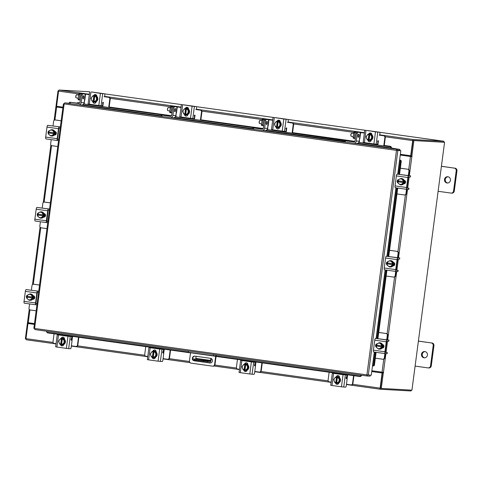 <?xml version="1.0" encoding="UTF-8"?>
<svg xmlns="http://www.w3.org/2000/svg" width="481" height="481" viewBox="0 0 481 481"><rect width="100%" height="100%" fill="white"/><g stroke="black" fill="none" stroke-linecap="round" stroke-linejoin="round"><path stroke-width="0.72" d="M400.348 154.359L410.984 155.844M206.674 360.66L207.696 360.774L206.674 360.66M211.237 358.549L210.985 360.455A1.635 0.505 98 0 1 210.263 362.049L192.37 359.818L192.502 358.82L194.643 359.175L194.516 360.173M210.943 358.417L210.395 361.051L192.502 358.82M195.569 358.982L195.845 358.369L210.672 360.437M196.116 356.301L195.845 358.369M203.409 361.417L203.541 360.419L194.643 359.175M210.395 361.051L207.485 360.888L207.353 361.886M196.14 359.301L197.114 359.433M196.158 359.169L197.132 359.283M203.541 360.419L207.485 360.888M213.672 354.551L213.51 355.79L215.62 355.91L215.686 356.289L214.61 364.454A1.966 1.87 -86.8 0 1 212.506 366.143L191.059 363.149A1.966 1.87 -86.8 0 1 189.466 360.942L190.548 352.579M213.51 355.79L188.36 352.272L188.522 351.04M216.005 354.876A1.635 0.505 98 0 1 216.077 356.313L215.001 364.478A1.966 1.87 93.2 0 1 213.041 366.179L212.65 366.155M194.955 356.138A2.363 2.243 -86.8 0 0 192.791 358.826M193.272 359.992A2.363 2.243 -86.8 0 0 194.709 360.84L209.896 362.993A2.363 2.243 -86.8 0 0 212.44 360.87A2.363 2.243 -86.8 0 0 210.51 358.309L194.937 356.132A2.363 2.243 -86.8 0 0 192.46 359.115M192.845 359.92A2.363 2.243 -86.8 0 0 194.318 360.816L209.896 362.993M346.669 377.91L346.061 377.832M346.061 377.868L346.494 377.916M329.136 372.234L328.09 380.17A1.509 1.437 -86.8 0 0 329.317 381.866L331.144 382.124M335.437 373.112L335.371 373.587M346.464 384.265L350.908 384.884A1.509 1.437 -86.8 0 0 352.531 383.585L353.577 375.649M346.56 377.916L347.318 377.266L347.643 374.819M352.531 383.585L352.898 383.61L353.944 375.697M352.898 383.61A1.509 1.437 93.2 0 1 351.28 384.908M335.071 373.064L335.023 373.4L333.537 373.328L346.831 375.048L346.759 376.455L346.067 377.801L346.2 378.559L346.717 378.589L346.128 378.505L346.729 378.589A1.575 0.487 98 0 0 346.717 378.589M338.618 383.519L335.948 383.147M336.772 376.527L339.508 376.906M339.502 376.876L336.784 376.497M337.596 376.936A3.151 2.994 93.2 0 1 340.494 380.375A3.151 2.994 93.2 0 1 337.241 383.225M338.383 383.014A3.151 2.994 93.2 0 1 335.624 382.684M336.243 377.146A3.151 2.994 93.2 0 1 339.117 377.543M339.201 377.615A3.151 2.994 93.2 0 1 340.289 380.435M340.277 380.543A3.151 2.994 93.2 0 1 338.498 382.966M338.161 376.972A3.151 2.994 93.2 0 1 339.556 377.369M337.878 376.96A3.151 2.994 93.2 0 1 339.55 377.483M338.774 383.177A3.151 2.994 93.2 0 1 337.806 383.255M338.792 383.104A3.151 2.994 93.2 0 1 337.524 383.237M338.564 381.824A2.76 2.621 93.2 0 1 336.67 382.792L337.788 382.978A3.181 3.024 -86.8 0 0 337.794 382.978L338.456 383.014A3.181 3.024 -86.8 0 0 338.462 383.014L340.314 380.495L339.177 377.555L335.516 377.098L339.177 377.555L338.51 377.519L339.646 380.459L337.794 382.978L338.462 383.014M340.314 380.495L339.646 380.459M337.385 377.363L336.67 382.792L335.78 382.702L334.8 382.557L333.658 379.617L335.516 377.098M339.057 379.118A2.76 2.621 93.2 0 1 338.726 381.595M335.78 382.702L335.78 382.666A2.76 2.621 93.2 0 1 334.199 381.217M336.502 377.242L335.78 382.666M336.165 382.726L336.886 377.26M334.097 380.952A2.76 2.621 93.2 0 1 334.427 378.469M334.596 378.24A2.76 2.621 93.2 0 1 336.49 377.278M337.379 377.399A2.76 2.621 93.2 0 1 338.955 378.848M337.271 384.367A1.768 1.683 93.2 0 1 335.882 382.846M338.84 382.9A1.768 1.683 93.2 0 1 335.504 382.666M335.143 373.557L333.898 373.244L335.029 373.4M346.729 378.589A1.575 0.487 98 0 1 346.999 380.176L346.278 385.648A1.575 0.487 98 0 1 345.586 387.181L341.462 386.802L343.055 374.693L333.567 373.37L331.974 385.479L330.73 385.275L332.323 373.16L333.567 373.37M343.055 374.693L345.701 374.891M332.323 373.16L333.898 373.244M336.207 377.14L336.207 377.11A1.768 1.683 93.2 0 1 337.975 375.577A1.768 1.683 93.2 0 1 339.544 377.579L339.52 377.735M341.462 386.802L331.974 385.479M336.598 377.026A1.768 1.683 93.2 0 1 338.161 375.601M396.957 193.921L404.323 194.955A1.509 1.437 -86.8 0 0 405.946 193.651L406.319 193.675L406.884 189.346L408.73 189.454L408.886 188.263L407.04 188.161L406.932 187.524L408.249 177.537L408.525 176.924L410.365 177.026L410.521 175.842L408.682 175.739A1.828 0.565 98 0 0 407.876 177.519L406.565 187.506A1.828 0.565 98 0 0 406.878 189.346A1.828 0.565 98 0 0 406.89 189.346M407.004 187.963A2.333 0.721 98 0 0 406.956 187.356M405.946 193.651L406.517 189.298M406.319 193.675A1.509 1.437 93.2 0 1 404.695 194.973M408.333 175.493L408.934 170.929A1.509 1.437 -86.8 0 0 407.714 169.234L400.342 168.2M407.714 169.234L400.348 168.17M408.706 175.547L409.307 170.947L408.934 170.929M408.08 169.252A1.509 1.437 93.2 0 1 409.307 170.947M404.022 180.441A3.151 2.994 93.2 0 0 401.737 178.583A3.151 2.994 93.2 0 1 404.431 182.125A3.151 2.994 93.2 0 1 401.19 184.842M404.064 180.549A3.151 2.994 93.2 0 1 403.667 183.568M403.601 183.664A3.151 2.994 93.2 0 1 400.913 184.824M398.28 181.704A3.151 2.994 93.2 0 1 398.382 180.88L398.268 181.782L397.877 181.758L403.024 182.479A2.76 2.621 93.2 0 1 401.641 184.145L400.192 184.812L400.853 184.848L403.655 183.634L404.076 180.483A3.181 3.024 -86.8 0 0 404.07 180.483L401.689 178.541L401.022 178.505L403.403 180.441L404.07 180.483L403.409 180.447L403.457 182.509L403.066 182.485L402.994 183.598L403.661 183.634A3.181 3.024 -86.8 0 0 403.661 183.634L401.641 184.145M399.639 179.07A3.151 2.994 93.2 0 1 400.811 178.589M404.828 180.591A3.151 2.994 93.2 0 1 404.341 183.736M404.575 180.435A3.151 2.994 93.2 0 1 404.088 183.79M397.877 181.758L397.805 182.87A3.181 3.024 -86.8 0 0 397.805 182.876L400.192 184.812M402.242 179.557A2.76 2.621 93.2 0 1 403.15 181.541L398.003 180.826L398.214 179.72L401.022 178.505M399.669 179.052A2.76 2.621 93.2 0 1 402.032 179.383M403.457 182.509L398.268 181.782M401.388 184.253A2.76 2.621 93.2 0 1 399.032 183.928M398.815 183.754A2.76 2.621 93.2 0 1 397.907 181.764M398.034 180.826A2.76 2.621 93.2 0 1 399.416 179.16M404.154 180.297A1.768 1.683 93.2 0 1 403.757 183.808A1.768 1.683 93.2 0 1 403.691 183.802L403.89 183.808M410.521 175.842L397.174 174.128L408.682 175.739M410.6 175.842L410.365 177.026M408.886 188.263L406.932 187.951M407.876 177.519L396.368 175.908L395.057 185.9L406.565 187.506M396.368 175.908A1.828 0.565 -82 0 1 397.174 174.128M395.37 187.74L406.878 189.346L395.382 187.74A1.828 0.565 -82 0 1 395.37 187.74A1.828 0.565 -82 0 1 395.057 185.9M397.811 182.732A1.768 1.683 93.2 0 1 398.298 179.678M408.964 188.263L408.73 189.454M397.829 182.347A1.768 1.683 93.2 0 1 398.154 180.014M375.33 358.189L382.696 359.223A1.509 1.437 -86.8 0 0 384.319 357.924L384.692 357.942L385.257 353.613L387.103 353.721L387.259 352.531L385.413 352.429L385.305 351.797L386.622 341.805L386.898 341.191L388.738 341.294L388.895 340.109L387.055 340.007A1.828 0.565 98 0 0 386.249 341.787L384.938 351.773A1.828 0.565 98 0 0 385.251 353.613A1.828 0.565 98 0 0 385.263 353.613L373.755 352.008A1.828 0.565 -82 0 1 373.743 352.008A1.828 0.565 -82 0 1 373.43 350.168L384.938 351.773M385.377 352.23A2.333 0.721 98 0 0 385.329 351.623M384.319 357.924L384.89 353.565M384.692 357.942A1.509 1.437 93.2 0 1 383.068 359.241M386.712 339.766L387.313 335.197A1.509 1.437 -86.8 0 0 386.087 333.501L378.721 332.467M386.087 333.501L378.721 332.437M387.079 339.814L387.68 335.215L387.313 335.197M386.453 333.519A1.509 1.437 93.2 0 1 387.68 335.215M380.092 342.833A3.151 2.994 93.2 0 1 382.804 346.392A3.151 2.994 93.2 0 1 379.563 349.11M382.437 344.817A3.151 2.994 93.2 0 1 382.04 347.835M381.974 347.931A3.151 2.994 93.2 0 1 379.287 349.092M376.653 345.971A3.151 2.994 93.2 0 1 376.761 345.148L376.641 346.049L376.25 346.025L381.403 346.747A2.76 2.621 93.2 0 1 380.014 348.412L378.565 349.08L379.232 349.116L382.028 347.901L382.449 344.751A3.181 3.024 -86.8 0 0 382.443 344.751L380.062 342.809L379.395 342.773L381.782 344.709L382.443 344.751L381.782 344.715L381.565 345.815L381.956 345.839L381.367 347.865L382.034 347.901A3.181 3.024 -86.8 0 0 382.034 347.901L380.014 348.412M378.012 343.338A3.151 2.994 93.2 0 1 379.184 342.857M380.11 342.851A3.151 2.994 93.2 0 1 382.401 344.709M383.201 344.859A3.151 2.994 93.2 0 1 382.714 348.003M382.948 344.703A3.151 2.994 93.2 0 1 382.461 348.064M376.25 346.025L376.178 347.138A3.181 3.024 -86.8 0 0 376.178 347.144L378.565 349.08M380.621 343.825A2.76 2.621 93.2 0 1 381.523 345.809L376.376 345.093L376.593 343.987L379.395 342.773M378.042 343.32A2.76 2.621 93.2 0 1 380.405 343.65M381.83 346.777L376.641 346.049M379.762 348.521A2.76 2.621 93.2 0 1 377.405 348.196M377.188 348.022A2.76 2.621 93.2 0 1 376.28 346.031M376.407 345.093A2.76 2.621 93.2 0 1 377.789 343.428M382.527 344.564A1.768 1.683 93.2 0 1 382.13 348.076A1.768 1.683 93.2 0 1 382.064 348.07L382.263 348.076M388.895 340.109L375.547 338.396L387.055 340.007M388.973 340.109L388.738 341.294M387.259 352.531L385.305 352.218M386.249 341.787L374.747 340.175L373.43 350.168M374.747 340.175A1.828 0.565 -82 0 1 375.547 338.396M376.184 346.999A1.768 1.683 93.2 0 1 376.677 343.945M387.337 352.531L387.103 353.721M376.202 346.615A1.768 1.683 93.2 0 1 376.527 344.282M57.624 139.207A2.333 0.721 98 0 0 57.576 138.534M61.165 120.803L55.249 119.979A1.509 1.437 -86.8 0 0 53.625 121.278L53.024 125.842M55.393 119.985A1.509 1.437 93.2 0 1 55.616 119.997L55.249 119.979M61.171 120.773L55.616 119.997M51.208 139.646L50.637 143.999A1.509 1.437 -86.8 0 0 51.864 145.701L57.78 146.525M56.349 132.924L56.205 134.019M52.339 129.744A3.151 2.994 93.2 0 1 55.05 133.297A3.151 2.994 93.2 0 1 51.81 136.021M48.9 132.882A3.151 2.994 93.2 0 1 49.008 132.053L48.425 134.049L50.812 135.991L54.275 134.812A3.181 3.024 -86.8 0 0 54.281 134.812L54.696 131.662A3.181 3.024 -86.8 0 0 54.696 131.656L52.309 129.72L51.641 129.684L54.028 131.62L54.696 131.656M50.258 130.243A3.151 2.994 93.2 0 1 51.431 129.768M52.357 129.762A3.151 2.994 93.2 0 1 54.648 131.62M54.684 131.728A3.151 2.994 93.2 0 1 54.287 134.746M54.221 134.836A3.151 2.994 93.2 0 1 51.533 136.003M55.399 131.638A3.151 2.994 93.2 0 1 54.882 135.005M55.165 131.547A3.151 2.994 93.2 0 1 54.678 135.005M54.696 131.662L54.028 131.626L53.812 132.726L48.623 131.998L48.84 130.898L51.641 129.684M53.812 132.726L54.203 132.75L53.613 134.776L54.281 134.812M50.812 135.991L54.275 134.812M49.435 134.927A2.76 2.621 93.2 0 1 48.527 132.942L48.497 132.936M52.008 135.432A2.76 2.621 93.2 0 1 49.651 135.101M48.653 132.004A2.76 2.621 93.2 0 1 50.036 130.339M54.076 133.688L48.888 132.96M48.527 132.942L53.692 133.664M50.289 130.231A2.76 2.621 93.2 0 1 52.651 130.561M52.868 130.736A2.76 2.621 93.2 0 1 53.77 132.72M53.65 133.658A2.76 2.621 93.2 0 1 52.261 135.323M48.479 133.159A1.768 1.683 93.2 0 1 48.701 131.541M48.437 133.73A1.768 1.683 93.2 0 1 48.803 131.054M57.786 126.611L60.359 126.918M60.197 128.162L59.145 128.102L58.868 128.716L57.552 138.702L57.66 139.34L58.718 139.4M58.724 139.346L57.564 139.201M57.486 140.524L46.002 138.919A1.828 0.565 -82 0 1 45.99 138.919A1.828 0.565 -82 0 1 45.677 137.073L57.185 138.684L58.496 128.692L46.994 127.086A1.828 0.565 -82 0 1 47.793 125.307L57.864 126.623M57.185 138.684A1.828 0.565 98 0 0 57.498 140.524A1.828 0.565 98 0 0 57.51 140.524L58.562 140.584M47.793 125.307L60.353 126.972M59.301 126.918A1.828 0.565 98 0 0 58.496 128.692M54.774 131.475L54.924 131.493A1.768 1.683 93.2 0 1 56.367 133.411A1.768 1.683 93.2 0 1 54.461 135.005L54.311 134.981M45.677 137.073L46.994 127.086M54.774 135.017L54.335 134.957M35.997 303.475A2.333 0.721 98 0 0 35.949 302.802M39.538 285.071L33.622 284.247A1.509 1.437 -86.8 0 0 31.999 285.546L31.397 290.109M33.766 284.253A1.509 1.437 93.2 0 1 33.995 284.265L33.622 284.247M39.544 285.041L33.995 284.265M29.581 303.914L29.01 308.267A1.509 1.437 -86.8 0 0 30.237 309.968L36.153 310.792M34.722 297.192L34.578 298.286M30.712 294.011A3.151 2.994 93.2 0 1 33.429 297.565A3.151 2.994 93.2 0 1 30.189 300.288M27.273 297.15A3.151 2.994 93.2 0 1 27.381 296.326L26.798 298.316L29.185 300.258L29.852 300.294L32.654 299.08L33.069 295.929L30.682 293.987L30.014 293.951L32.401 295.887L33.069 295.923A3.181 3.024 -86.8 0 0 33.069 295.923L32.401 295.893L32.185 296.993L32.576 297.017L31.986 299.044L32.654 299.08L29.185 300.258M28.632 294.51A3.151 2.994 93.2 0 1 29.804 294.035M30.73 294.029A3.151 2.994 93.2 0 1 33.021 295.887M33.057 295.995A3.151 2.994 93.2 0 1 32.66 299.014M32.594 299.104A3.151 2.994 93.2 0 1 29.906 300.27M33.772 295.905A3.151 2.994 93.2 0 1 33.255 299.272M33.544 295.815A3.151 2.994 93.2 0 1 33.057 299.272M32.185 296.993L26.996 296.272L27.213 295.166L30.014 293.951M27.808 299.194A2.76 2.621 93.2 0 1 26.9 297.21L26.876 297.204M30.381 299.699A2.76 2.621 93.2 0 1 28.024 299.368M27.026 296.272A2.76 2.621 93.2 0 1 28.409 294.606M32.449 297.955L27.261 297.228M26.9 297.21L32.065 297.931M28.662 294.498A2.76 2.621 93.2 0 1 31.024 294.829M31.241 295.003A2.76 2.621 93.2 0 1 32.143 296.987M32.023 297.925A2.76 2.621 93.2 0 1 30.634 299.591M26.852 297.426A1.768 1.683 93.2 0 1 27.074 295.815M26.81 297.998A1.768 1.683 93.2 0 1 27.177 295.322M36.159 290.879L38.733 291.185M38.57 292.43L37.518 292.37L37.241 292.983L35.931 302.97L36.039 303.607L37.091 303.667M37.097 303.613L35.937 303.469M35.558 302.952A1.828 0.565 98 0 0 35.871 304.792L24.381 303.186A1.828 0.565 -82 0 1 24.363 303.186A1.828 0.565 -82 0 1 24.05 301.34L35.558 302.952L36.875 292.959L25.367 291.354A1.828 0.565 -82 0 1 26.172 289.574L36.237 290.891M24.363 303.186L35.871 304.792A1.828 0.565 98 0 0 35.883 304.792L36.935 304.852M26.172 289.574L38.727 291.245M37.674 291.185A1.828 0.565 98 0 0 36.875 292.959M33.147 295.743L33.297 295.761A1.768 1.683 93.2 0 1 34.74 297.679A1.768 1.683 93.2 0 1 32.834 299.272L32.684 299.248M24.05 301.34L25.367 291.354M33.147 299.284L32.708 299.224M374.314 352.086L371.272 375.198L366.913 374.879L367.093 375.992L34.8 329.557L34.602 328.439L33.85 328.307L63.402 103.818L64.159 103.932L64.658 102.862L69.372 103.271M64.165 103.86L63.456 103.824L64.159 103.92L34.602 328.439L366.913 374.879L396.47 150.373L397.847 150.547L396.47 150.373L396.939 149.29L396.759 150.385L400.829 150.715L397.739 174.164M370.196 375.228L370.075 376.16L367.093 375.992L367.201 374.897L369.119 375.078M368.296 375.03L397.847 150.547L400.829 150.715M353.962 143.284L396.939 149.29L399.921 149.459L391.101 147.974A1.263 1.022 -145.2 0 0 389.863 146.741L390.175 146.284A1.263 1.022 34.8 0 1 391.414 147.523L391.101 147.998M396.819 150.228L399.795 150.391L399.921 149.459M361.381 375.643A1.263 1.052 158.3 0 1 359.866 376.527L359.674 376.046A1.263 1.052 -21.7 0 0 361.189 375.168L361.381 375.643A1.106 0.343 98 0 0 361.484 375.204M359.866 376.527L216.065 356.433M190.524 352.862L47.745 332.912A1.263 1.052 158.3 0 1 46.916 332.305L46.723 331.824A1.263 1.052 -21.7 0 0 47.553 332.431L47.745 332.912M46.699 331.217A1.263 1.052 -21.7 0 0 46.723 331.824M359.674 376.046L216.113 355.982M188.384 352.11L47.553 332.431M372.51 365.831L372.781 365.867A1.263 0.842 -83.8 0 0 372.793 365.867A1.263 0.842 -83.8 0 0 373.761 364.748L374.458 364.826A1.263 0.842 96.2 0 1 373.49 365.945A1.263 0.842 96.2 0 1 373.478 365.945L372.823 365.873M398.021 174.176L399.873 160.119L400.565 160.191A1.263 0.842 96.2 0 1 401.22 161.574L400.523 161.496A1.263 0.842 -83.8 0 0 399.873 160.119L399.597 160.083M400.553 160.191L399.597 160.059M401.22 161.574L399.543 174.32M397.727 188.071L388.732 256.427M386.922 270.178L377.916 338.588M376.106 352.339L374.458 364.826M400.523 161.496L398.845 174.23M398.076 180.086L397.787 182.275M397.035 187.969L388.035 256.337M387.265 262.199L386.977 264.382M386.225 270.081L377.218 338.498M376.449 344.354L376.16 346.542M375.408 352.242L373.761 364.748M391.36 148.262A1.106 0.343 98 0 0 391.414 147.547M77.074 103.042L77.074 103.048A1.263 1.022 34.8 0 1 78.06 102.669L79.804 102.916M83.934 103.493L84.331 103.547M90.266 104.377L102.838 106.133M108.772 106.962L171.501 115.729M175.637 116.306L176.034 116.36M181.968 117.19L194.54 118.951M200.475 119.775L263.203 128.541M267.34 129.118L267.737 129.179M273.665 130.008L286.243 131.764M292.171 132.594L354.876 141.354M359.012 141.931L359.409 141.985M365.344 142.815L377.916 144.577M383.85 145.4L390.175 146.284M78.06 102.669L77.742 103.12L79.371 103.349M83.676 103.95L171.074 116.168M175.379 116.769L262.776 128.98M267.075 129.581L353.697 141.949A1.263 1.196 -86.8 0 0 355.044 140.867L356.03 133.369A1.263 0.391 -82 0 1 356.589 132.143L357.828 132.317A1.263 0.391 98 0 0 357.275 133.544L356.289 141.041A2.579 2.447 -86.8 0 1 353.715 143.272L356.643 143.44A2.579 2.447 93.2 0 0 359.217 141.204L360.203 133.706A1.263 0.391 98 0 0 359.986 132.437A1.263 0.391 98 0 0 359.974 132.437L357.828 132.317M358.754 142.394L389.863 146.741M34.361 324.392L27.988 323.503L25.992 338.642A1.106 0.343 -82 0 0 26.184 339.76A1.106 0.343 -82 0 1 26.184 339.76L56.03 343.927L26.19 339.76M411.327 390.121A1.106 0.343 98 0 1 410.882 390.963L380.309 389.243A1.106 0.343 98 0 1 380.297 389.243L346.428 384.511L380.297 389.243A1.106 0.343 98 0 1 380.11 388.131L382.1 372.985L371.753 371.542M34.367 324.368L27.435 323.082L25.379 338.702L25.974 338.78M380.429 388.311L382.395 373.003L371.759 371.518M400.36 154.293L410.702 155.736L412.698 140.596A1.106 0.343 98 0 1 413.185 139.52L443.759 141.24A1.106 0.343 98 0 0 443.759 141.24L379.737 132.293L443.759 141.24A1.106 0.343 98 0 1 443.969 142.22M89.64 91.757L89.652 91.757A1.106 0.343 -82 0 1 89.658 91.757A1.106 0.343 -82 0 1 89.652 91.757L59.067 90.037A1.106 0.343 -82 0 0 58.58 91.113L56.59 106.253L62.963 107.143M410.702 155.736L412.987 140.614M413.059 140.452L443.632 142.172M56.175 106.487L55.886 106.926L62.861 107.924M58.61 90.927L58.009 90.843L55.952 106.457L57.035 106.596L56.818 107.053L62.867 107.9M34.464 323.617L27.543 322.619M28.319 323.208L28.613 322.799M27.724 322.667L27.435 323.082M58.009 90.843L58.622 90.879M382.726 372.276L382.431 372.691L383.321 372.817L383.579 372.36L371.861 370.761M411.177 156.097L410.942 156.535L400.258 155.05L410.443 156.493L411.976 156.668L412.037 156.205L400.324 154.563M383.321 372.817L381.265 388.432L411.94 390.157L444.57 142.298L413.011 140.452L410.954 156.066M413.011 140.452L413.894 140.572L411.838 156.193M382.431 372.691L380.381 388.305L381.265 388.432M444.57 142.298L413.894 140.572M71.591 339.472L70.99 339.394M70.984 339.43L71.416 339.478M54.058 333.79L53.012 341.732A1.509 1.437 -86.8 0 0 54.239 343.428L56.067 343.687M60.359 334.674L60.293 335.149M71.386 345.827L75.83 346.446A1.509 1.437 -86.8 0 0 77.453 345.148L78.499 337.205M71.483 339.478L72.246 338.822L72.565 336.381M77.453 345.148L77.826 345.166L78.866 337.259M77.826 345.166A1.509 1.437 93.2 0 1 76.202 346.464M59.993 334.62L59.945 334.962L58.46 334.884M63.54 345.081L60.871 344.709M61.694 338.083L64.43 338.468M64.424 338.438L61.712 338.059M62.518 338.498A3.151 2.994 93.2 0 1 65.416 341.937A3.151 2.994 93.2 0 1 62.163 344.781M63.306 344.57A3.151 2.994 93.2 0 1 60.546 344.24M61.165 338.702A3.151 2.994 93.2 0 1 64.039 339.105M64.123 339.177A3.151 2.994 93.2 0 1 65.218 341.997M65.2 342.105A3.151 2.994 93.2 0 1 63.42 344.522M63.083 338.528A3.151 2.994 93.2 0 1 64.478 338.931M62.801 338.516A3.151 2.994 93.2 0 1 64.478 339.039M63.696 344.739A3.151 2.994 93.2 0 1 62.728 344.817M63.72 344.661A3.151 2.994 93.2 0 1 62.446 344.793M63.378 344.576A3.181 3.024 -86.8 0 0 63.384 344.576L65.236 342.051L64.099 339.117L60.438 338.66L64.099 339.111A3.181 3.024 -86.8 0 0 64.099 339.111L63.432 339.075L64.568 342.015L62.716 344.534L63.384 344.576L62.71 344.54L61.592 344.39L62.314 338.925M65.236 342.051L64.568 342.015M61.592 344.354L59.722 344.119A3.181 3.024 93.2 0 1 59.716 344.119L58.58 341.179L60.438 338.66M63.486 343.386A2.76 2.621 93.2 0 1 61.592 344.348M63.979 340.674A2.76 2.621 93.2 0 1 63.654 343.157M60.702 344.264L60.702 344.228A2.76 2.621 93.2 0 1 59.127 342.779M61.424 338.798L60.702 344.228M61.093 344.288L61.808 338.822M59.025 342.514A2.76 2.621 93.2 0 1 59.349 340.031M59.518 339.802A2.76 2.621 93.2 0 1 61.412 338.84M62.302 338.961A2.76 2.621 93.2 0 1 63.877 340.41M62.193 345.929A1.768 1.683 93.2 0 1 60.81 344.408M63.763 344.462A1.768 1.683 93.2 0 1 60.426 344.222M68.675 348.635L66.384 348.364L67.977 336.255L70.268 336.526L68.675 348.635L70.509 348.743A1.575 0.487 98 0 0 71.2 347.21L71.922 341.738A1.575 0.487 98 0 0 71.651 340.151L71.122 340.121L70.99 339.358L71.681 338.017L71.753 336.61L70.635 336.453M58.466 334.878L70.268 336.526M60.065 335.119L58.82 334.8L59.951 334.962M67.977 336.255L58.49 334.926L56.896 347.041L55.652 346.831L57.245 334.722L58.49 334.926M57.245 334.722L58.82 334.8M61.231 338.678L61.129 338.672A1.768 1.683 93.2 0 1 62.897 337.139A1.768 1.683 93.2 0 1 64.466 339.141L64.442 339.297M66.384 348.364L56.896 347.041M61.52 338.582A1.768 1.683 93.2 0 1 63.083 337.157M353.09 137.434L354.335 137.608L354.467 138.402L353.234 138.233L353.09 137.434L354.058 131.986L358.423 132.245M354.335 137.608L354.948 132.93L353.709 132.756M353.228 138.227L355.363 138.456M354.058 131.986L356.427 132.227M355.297 132.161L354.948 132.93M355.874 134.56A1.659 0.517 98 0 0 355.633 136.406M359.541 138.756L359.349 142.472M365.35 142.767L365.277 143.302M371.104 140.723L368.296 140.332M377.856 145.064L378.24 142.129L377.537 141.276M384.253 145.46L385.305 137.488A1.509 1.437 -86.8 0 0 384.078 135.792L379.707 135.179M383.784 145.887L384.896 137.464A1.509 1.437 -86.8 0 0 383.67 135.768L379.16 135.137M369.294 133.694L371.831 134.055M369.27 133.73L371.849 134.091M364.388 133.039L359.445 132.365M364.388 133.075L360.059 132.473M370.021 134.091A3.151 2.994 93.2 0 1 372.919 137.53A3.151 2.994 93.2 0 1 369.667 140.374M371.945 134.89A1.768 1.683 93.2 0 0 368.644 134.289A3.151 2.994 93.2 0 1 371.542 134.698M371.627 134.764A3.151 2.994 93.2 0 1 372.721 137.584M372.703 137.698A3.151 2.994 93.2 0 1 370.923 140.115M370.809 140.163A3.151 2.994 93.2 0 1 368.049 139.833M370.586 134.121A3.151 2.994 93.2 0 1 371.945 134.5M371.23 140.32A3.151 2.994 93.2 0 1 370.232 140.41M370.304 134.109A3.151 2.994 93.2 0 1 371.951 134.614M371.242 140.248A3.151 2.994 93.2 0 1 369.949 140.386M371.603 134.704L367.941 134.247L371.603 134.704A3.181 3.024 -86.8 0 0 371.603 134.704L370.935 134.668L371.482 136.267L372.072 137.608L372.739 137.644L371.603 134.71M372.072 137.608L370.22 140.127L370.887 140.169A3.181 3.024 -86.8 0 0 370.887 140.169L372.739 137.644M367.941 134.247A3.181 3.024 -86.8 0 0 367.941 134.253L366.083 136.772L367.219 139.712A3.181 3.024 93.2 0 1 367.219 139.712L368.59 139.875L369.312 134.415M370.881 140.169L368.59 139.875M367.021 135.395A2.76 2.621 93.2 0 1 368.915 134.427L368.927 134.391M366.522 138.101A2.76 2.621 93.2 0 1 366.853 135.618M369.817 134.518L369.805 134.554A2.76 2.621 93.2 0 1 371.38 136.003M370.989 138.979A2.76 2.621 93.2 0 1 369.095 139.941L369.805 134.554M368.915 134.427L368.205 139.857M371.482 136.267A2.76 2.621 93.2 0 1 371.152 138.75M368.205 139.821A2.76 2.621 93.2 0 1 366.63 138.372M378.475 140.813L377.964 140.783L377.657 144.312L373.887 143.957L375.481 131.848L379.605 132.221L367.803 130.573A1.575 0.487 98 0 0 367.803 130.573L375.481 131.848M368.007 130.772A1.575 0.487 98 0 0 367.815 130.573L366.69 130.417A1.575 0.487 -82 0 1 366.702 130.417A1.575 0.487 -82 0 0 366.678 130.417M379.707 135.215L379.888 133.808A1.575 0.487 98 0 0 379.617 132.221L378.493 132.065A1.575 0.487 -82 0 1 378.493 132.065A1.575 0.487 -82 0 1 378.505 132.065M365.993 130.519L364.4 142.629L373.887 143.957M364.4 142.629L363.155 142.424L364.748 130.315M371.266 140.055L371.248 140.211A1.768 1.683 93.2 0 1 369.48 141.745A1.768 1.683 93.2 0 1 367.905 139.815M369.053 134.169A1.768 1.683 93.2 0 1 370.556 132.978M369.667 141.745A1.768 1.683 93.2 0 1 368.272 139.977M78.018 98.996L79.257 99.17L79.389 99.964L78.15 99.789L78.018 98.996L78.98 93.548L83.345 93.807M79.257 99.17L79.87 94.486L78.631 94.312M78.15 99.789L80.285 100.012M78.98 93.548L81.355 93.783M80.219 93.723L79.87 94.486M80.796 96.122A1.659 0.517 98 0 0 80.555 97.962M84.464 100.313L84.271 104.034M90.272 104.323L90.2 104.864M96.026 102.285L93.218 101.894M102.778 106.62L103.162 103.692L102.459 102.838M109.175 107.016L110.227 99.05A1.509 1.437 -86.8 0 0 109.001 97.348L104.63 96.741M108.706 107.449L109.818 99.026A1.509 1.437 -86.8 0 0 108.592 97.33L104.082 96.699M94.216 95.256L96.753 95.611M94.192 95.286L96.771 95.647M89.31 94.601L84.367 93.921M89.31 94.631L84.981 94.035M94.943 95.653A3.151 2.994 93.2 0 1 97.841 99.092A3.151 2.994 93.2 0 1 94.589 101.936M93.591 95.857A3.151 2.994 93.2 0 1 96.465 96.26M96.549 96.326A3.151 2.994 93.2 0 1 97.643 99.146M97.625 99.254A3.151 2.994 93.2 0 1 95.845 101.677M95.731 101.725A3.151 2.994 93.2 0 1 92.971 101.395M95.509 95.683A3.151 2.994 93.2 0 1 96.867 96.056M96.152 101.882A3.151 2.994 93.2 0 1 95.154 101.966M95.226 95.671A3.151 2.994 93.2 0 1 96.873 96.176M96.164 101.81A3.151 2.994 93.2 0 1 94.871 101.948M96.525 96.266L92.863 95.809L96.525 96.266L95.857 96.23L97 99.17L97.661 99.206L96.525 96.266M97 99.17L95.142 101.689L95.809 101.725A3.181 3.024 -86.8 0 0 95.809 101.725L97.661 99.206M92.863 95.809L91.005 98.334L92.142 101.269A3.181 3.024 93.2 0 1 92.142 101.269L93.518 101.437L94.234 95.978M95.803 101.725L94.017 101.539L94.727 96.116A2.76 2.621 93.2 0 1 96.302 97.565M94.017 101.509L93.518 101.437M91.943 96.952A2.76 2.621 93.2 0 1 93.837 95.99L93.849 95.953M91.45 99.663A2.76 2.621 93.2 0 1 91.775 97.18M93.837 95.99L93.128 101.413M96.404 97.829A2.76 2.621 93.2 0 1 96.08 100.313M95.911 100.541A2.76 2.621 93.2 0 1 94.017 101.503M93.128 101.377A2.76 2.621 93.2 0 1 91.552 99.928M93.567 95.851A1.768 1.683 93.2 0 1 96.867 96.447M103.397 102.375L102.886 102.345L102.579 105.874L98.809 105.519L100.409 93.404L104.527 93.783A1.575 0.487 98 0 0 104.527 93.783L91.6 91.973L100.409 93.404M103.403 93.627A1.575 0.487 -82 0 1 103.415 93.627A1.575 0.487 -82 0 1 103.427 93.627L104.539 93.783A1.575 0.487 98 0 1 104.81 95.37L104.63 96.771M90.915 92.081L89.322 104.191L98.809 105.519M89.322 104.191L88.077 103.986L89.67 91.871M96.188 101.611L96.17 101.774A1.768 1.683 93.2 0 1 94.402 103.307A1.768 1.683 93.2 0 1 92.827 101.371M93.975 95.731A1.768 1.683 93.2 0 1 95.478 94.535M94.589 103.307A1.768 1.683 93.2 0 1 93.194 101.539M75.968 97.643A1.377 0.427 -82 0 1 75.89 97.571A1.377 0.427 -82 0 1 75.788 96.236A1.377 0.427 -82 0 1 76.251 94.985A1.377 0.427 -82 0 1 76.347 94.937M76.623 94.763A1.575 0.487 98 0 0 76.611 94.763A1.575 0.487 98 0 0 76.443 94.829A1.575 0.487 98 0 0 75.914 96.254A1.575 0.487 98 0 0 76.034 97.775A1.575 0.487 98 0 0 76.178 97.883A1.575 0.487 98 0 0 76.19 97.883L78.126 98.154M76.611 94.763A1.575 0.487 98 0 0 76.599 94.763L78.535 95.034M83.586 95.737A1.575 0.487 -82 0 1 83.598 95.737A1.575 0.487 -82 0 1 83.868 97.348A1.575 0.487 -82 0 1 83.177 98.858A1.575 0.487 -82 0 1 83.165 98.858A1.575 0.487 -82 0 1 82.894 97.252A1.575 0.487 -82 0 1 83.586 95.737M79.347 103.367L69.511 102.212L78.619 103.511A1.263 1.196 -86.8 0 0 79.966 102.423L80.952 94.931A1.263 0.391 -82 0 1 81.511 93.705L82.75 93.879A1.263 0.391 98 0 0 82.197 95.106L81.211 102.597A2.579 2.447 -86.8 0 1 78.637 104.834L81.566 104.996A2.579 2.447 93.2 0 0 84.139 102.766L85.125 95.268A1.263 0.391 98 0 0 84.909 93.999L82.75 93.879M70.37 102.357L70.196 103.662L78.445 104.816A2.579 2.447 -86.8 0 0 78.637 104.834M70.196 103.662L64.658 102.862M83.67 93.825A1.263 0.391 -82 0 1 83.676 93.825A1.263 0.391 -82 0 1 83.67 93.825L84.909 93.999A1.263 0.391 98 0 0 84.903 93.999L81.511 93.705M351.046 136.081A1.377 0.427 -82 0 1 350.968 136.009A1.377 0.427 -82 0 1 350.865 134.68A1.377 0.427 -82 0 1 351.328 133.429A1.377 0.427 -82 0 1 351.425 133.375M353.613 133.471L351.689 133.201A1.575 0.487 98 0 0 351.689 133.201A1.575 0.487 98 0 0 351.677 133.201A1.575 0.487 98 0 0 351.521 133.267A1.575 0.487 98 0 0 350.992 134.698A1.575 0.487 98 0 0 351.112 136.213A1.575 0.487 98 0 0 351.256 136.321A1.575 0.487 98 0 0 351.268 136.321M358.664 134.181A1.575 0.487 -82 0 1 358.676 134.181A1.575 0.487 -82 0 1 358.946 135.786A1.575 0.487 -82 0 1 358.255 137.301A1.575 0.487 -82 0 1 358.243 137.301A1.575 0.487 -82 0 1 357.972 135.69A1.575 0.487 -82 0 1 358.664 134.181M345.442 140.795L345.274 142.099L353.523 143.254A2.579 2.447 -86.8 0 0 353.715 143.272M345.274 142.099L262.283 130.477M359.974 132.437L358.736 132.263A1.263 0.391 -82 0 1 358.748 132.263L356.589 132.143M359.986 132.437L358.748 132.263A1.263 0.391 -82 0 1 358.754 132.269M447.883 176.755A3.151 2.994 -86.8 0 0 444.492 179.587A3.151 2.994 -86.8 0 0 447.294 183.02A3.151 2.994 -86.8 0 0 450.45 180.171A3.151 2.994 -86.8 0 0 447.883 176.755M448.015 176.78A3.151 2.994 -86.8 0 0 447.661 183.02M438.125 191.288L450.986 193.085A2.393 2.273 -86.8 0 0 453.553 191.029L456.216 170.803A2.393 2.273 -86.8 0 0 454.274 168.116L441.408 166.318M453.553 191.029L454.286 191.071L456.95 170.845L456.216 170.803M454.274 168.116L441.42 166.258M455.008 168.158A2.393 2.273 93.2 0 1 456.95 170.845M454.286 191.071A2.393 2.273 93.2 0 1 451.899 193.146L451.166 193.103M424.867 351.563A3.151 2.994 -86.8 0 0 421.476 354.395A3.151 2.994 -86.8 0 0 424.278 357.828A3.151 2.994 -86.8 0 0 427.435 354.978A3.151 2.994 -86.8 0 0 424.867 351.563M425 351.587A3.151 2.994 -86.8 0 0 424.645 357.828M415.109 366.095L427.97 367.893A2.393 2.273 -86.8 0 0 430.537 365.837L433.201 345.605A2.393 2.273 -86.8 0 0 431.259 342.923L418.398 341.125M430.537 365.837L431.271 365.879L433.934 345.647L433.201 345.605M431.259 342.923L418.404 341.065M431.992 342.959A2.393 2.273 93.2 0 1 433.934 345.647M431.271 365.879A2.393 2.273 93.2 0 1 428.884 367.953L428.15 367.911M46.813 221.32A2.333 0.721 98 0 0 46.765 220.641M50.355 202.916L44.438 202.086A1.509 1.437 -86.8 0 0 42.815 203.385L42.214 207.954M44.583 202.092A1.509 1.437 93.2 0 1 44.811 202.11L44.438 202.086M50.361 202.886L44.811 202.11M40.398 221.753L39.827 226.112A1.509 1.437 -86.8 0 0 41.053 227.808L46.97 228.637M45.539 215.031L45.394 216.125M41.528 211.856A3.151 2.994 93.2 0 1 44.246 215.41A3.151 2.994 93.2 0 1 41.005 218.133M38.089 214.989A3.151 2.994 93.2 0 1 38.197 214.165L37.614 216.155A3.181 3.024 -86.8 0 0 37.614 216.161L40.001 218.097L43.47 216.925L43.885 213.768L41.498 211.832L40.831 211.79L41.841 212.668L43.885 213.768L43.218 213.732L43.001 214.833L43.392 214.857L42.803 216.883L43.47 216.919A3.181 3.024 -86.8 0 0 43.47 216.919L40.001 218.097M39.448 212.355A3.151 2.994 93.2 0 1 40.62 211.874M41.546 211.868A3.151 2.994 93.2 0 1 43.837 213.726M43.873 213.835A3.151 2.994 93.2 0 1 43.476 216.859M43.41 216.949A3.151 2.994 93.2 0 1 40.723 218.109M44.589 213.744A3.151 2.994 93.2 0 1 44.072 217.117M44.36 213.66A3.151 2.994 93.2 0 1 43.873 217.111M43.001 214.833L37.813 214.111L38.029 213.005L40.831 211.79M38.624 217.039A2.76 2.621 93.2 0 1 37.716 215.049L37.692 215.049M41.198 217.544A2.76 2.621 93.2 0 1 38.841 217.214M37.843 214.117A2.76 2.621 93.2 0 1 39.226 212.452M43.266 215.795L38.077 215.067M37.716 215.049L42.881 215.771M39.478 212.337A2.76 2.621 93.2 0 1 41.841 212.668M42.057 212.842A2.76 2.621 93.2 0 1 42.959 214.833M42.839 215.765A2.76 2.621 93.2 0 1 41.45 217.43M37.668 215.272A1.768 1.683 93.2 0 1 37.891 213.654M37.626 215.843A1.768 1.683 93.2 0 1 37.993 213.167M46.976 208.724L49.549 209.031M46.849 221.446L47.908 221.507M47.914 221.452L46.753 221.314M49.387 210.269L48.334 210.209L48.058 210.822L46.855 221.446M46.374 220.791A1.828 0.565 98 0 0 46.687 222.631L35.197 221.026A1.828 0.565 -82 0 1 35.179 221.026A1.828 0.565 -82 0 1 34.866 219.186L46.374 220.791L47.691 210.804L36.183 209.193A1.828 0.565 -82 0 1 36.989 207.419L47.054 208.73M35.179 221.026L46.687 222.631A1.828 0.565 98 0 0 46.699 222.637L47.751 222.691M36.989 207.419L49.543 209.085M48.491 209.025A1.828 0.565 98 0 0 47.691 210.804M43.963 213.582L44.114 213.606A1.768 1.683 93.2 0 1 45.557 215.524A1.768 1.683 93.2 0 1 43.651 217.111L43.5 217.093M34.866 219.186L36.183 209.193M43.963 217.123L43.524 217.063M386.147 276.034L393.512 277.062A1.509 1.437 -86.8 0 0 395.135 275.763L395.508 275.781L396.073 271.458L397.919 271.561L398.076 270.376L396.236 270.274L396.122 269.637L397.438 259.644L397.715 259.031L399.555 259.139L399.711 257.948L397.871 257.846A1.828 0.565 98 0 0 397.065 259.626L395.755 269.613A1.828 0.565 98 0 0 396.067 271.458A1.828 0.565 98 0 0 396.079 271.458L384.559 269.847A1.828 0.565 -82 0 1 384.559 269.847A1.828 0.565 -82 0 1 384.247 268.007L395.755 269.613M396.194 270.069A2.333 0.721 98 0 0 396.146 269.462M395.135 275.763L395.707 271.404M395.508 275.781A1.509 1.437 93.2 0 1 393.885 277.08M397.528 257.606L398.13 253.036A1.509 1.437 -86.8 0 0 396.903 251.341L389.538 250.312M396.903 251.341L389.538 250.282M397.895 257.654L398.496 253.06L398.13 253.036M397.27 251.359A1.509 1.437 93.2 0 1 398.496 253.06M390.909 260.678A3.151 2.994 93.2 0 1 393.62 264.231A3.151 2.994 93.2 0 1 390.38 266.955M393.254 262.656A3.151 2.994 93.2 0 1 392.857 265.68M392.791 265.771A3.151 2.994 93.2 0 1 390.103 266.931M387.47 263.81A3.151 2.994 93.2 0 1 387.572 262.987L387.458 263.889L387.067 263.871L392.219 264.592A2.76 2.621 93.2 0 1 390.831 266.258L389.382 266.919L390.049 266.955L392.845 265.746L393.266 262.596A3.181 3.024 -86.8 0 0 393.26 262.59L390.879 260.654L390.211 260.618L392.598 262.554L393.26 262.59M388.828 261.177A3.151 2.994 93.2 0 1 390.001 260.696M390.927 260.69A3.151 2.994 93.2 0 1 393.211 262.554M394.017 262.698A3.151 2.994 93.2 0 1 393.53 265.843M393.765 262.548A3.151 2.994 93.2 0 1 393.278 265.903M393.266 262.596L392.598 262.554L392.382 263.66L392.773 263.678L392.183 265.704L392.851 265.74A3.181 3.024 -86.8 0 0 392.851 265.74L390.831 266.258M387.067 263.871L386.995 264.977A3.181 3.024 -86.8 0 0 386.995 264.983L389.382 266.919M391.438 261.664A2.76 2.621 93.2 0 1 392.34 263.654L387.193 262.933L387.409 261.832A3.181 3.024 93.2 0 1 387.409 261.826L390.211 260.618M388.858 261.165A2.76 2.621 93.2 0 1 391.221 261.49M392.646 264.616L387.458 263.889M390.578 266.366A2.76 2.621 93.2 0 1 388.221 266.035M388.005 265.861A2.76 2.621 93.2 0 1 387.097 263.877M387.223 262.939A2.76 2.621 93.2 0 1 388.606 261.273M393.344 262.404A1.768 1.683 93.2 0 1 392.947 265.915A1.768 1.683 93.2 0 1 392.881 265.915L393.079 265.921M399.711 257.948L386.363 256.241L397.871 257.846M399.789 257.948L399.555 259.139M398.076 270.376L396.122 270.063M397.065 259.626L385.564 258.02L384.247 268.007M385.564 258.02A1.828 0.565 -82 0 1 386.363 256.241M387.001 264.839A1.768 1.683 93.2 0 1 387.494 261.79M398.154 270.37L397.919 271.561M387.019 264.46A1.768 1.683 93.2 0 1 387.343 262.121M163.287 352.284L162.686 352.206M162.686 352.242L163.113 352.29M145.761 346.609L144.715 354.545A1.509 1.437 -86.8 0 0 145.941 356.241L147.763 356.499M152.056 347.486L151.996 347.961M163.083 358.64L167.532 359.259A1.509 1.437 -86.8 0 0 169.15 357.96L170.196 350.024M163.185 352.29L163.943 351.641L164.268 349.194M169.15 357.96L169.522 357.984L170.563 350.072M169.522 357.984A1.509 1.437 93.2 0 1 167.905 359.283M151.689 347.438L151.647 347.775L150.162 347.703L163.456 349.422L163.384 350.829L162.692 352.176L162.819 352.934L163.342 352.964L162.752 352.88L163.354 352.964A1.575 0.487 98 0 0 163.342 352.964M155.237 357.894L152.567 357.521M153.397 350.902L156.133 351.28M156.121 351.25L153.409 350.871M154.215 351.31A3.151 2.994 93.2 0 1 157.119 354.75A3.151 2.994 93.2 0 1 153.866 357.599M155.008 357.389A3.151 2.994 93.2 0 1 152.249 357.058M152.868 351.521A3.151 2.994 93.2 0 1 155.736 351.918M155.826 351.99A3.151 2.994 93.2 0 1 156.914 354.81M156.902 354.918A3.151 2.994 93.2 0 1 155.122 357.341M154.786 351.346A3.151 2.994 93.2 0 1 156.181 351.743M154.503 351.334A3.151 2.994 93.2 0 1 156.175 351.858M155.393 357.551A3.151 2.994 93.2 0 1 154.431 357.63M155.417 357.479A3.151 2.994 93.2 0 1 154.148 357.611M156.938 354.87L156.271 354.834L154.413 357.353L155.08 357.389L156.938 354.87L155.802 351.93A3.181 3.024 -86.8 0 0 155.796 351.93L152.14 351.473L155.796 351.93M155.08 357.389L151.419 356.932L150.282 353.992L152.134 351.473A3.181 3.024 -86.8 0 0 152.134 351.473M156.271 354.834L155.135 351.894A3.181 3.024 93.2 0 1 155.135 351.894L155.802 351.93M155.183 356.199A2.76 2.621 93.2 0 1 153.289 357.167L154.01 351.737M155.676 353.493A2.76 2.621 93.2 0 1 155.351 355.97M152.405 357.076L152.399 357.04A2.76 2.621 93.2 0 1 150.824 355.591M153.12 351.617L152.399 357.04M152.79 357.1L153.511 351.635M150.721 355.327A2.76 2.621 93.2 0 1 151.046 352.844M151.214 352.615A2.76 2.621 93.2 0 1 153.108 351.653M153.998 351.773A2.76 2.621 93.2 0 1 155.573 353.222M153.896 358.742A1.768 1.683 93.2 0 1 152.507 357.221M155.465 357.275A1.768 1.683 93.2 0 1 152.122 357.04M151.768 347.931L150.517 347.619L151.653 347.775M163.354 352.964A1.575 0.487 98 0 1 163.624 354.551L162.903 360.022A1.575 0.487 98 0 1 162.211 361.556L158.087 361.177L159.68 349.068L150.192 347.745L148.593 359.854L147.348 359.65L148.948 347.535L150.192 347.745M159.68 349.068L162.331 349.266M148.948 347.535L150.517 347.619M152.832 351.515L152.832 351.485A1.768 1.683 93.2 0 1 154.599 349.952A1.768 1.683 93.2 0 1 156.169 351.954L156.145 352.11M158.087 361.177L148.593 359.854M153.223 351.401A1.768 1.683 93.2 0 1 154.786 349.976M254.99 365.097L254.389 365.025M254.383 365.055L254.816 365.103M237.458 359.421L236.418 367.358A1.509 1.437 -86.8 0 0 237.644 369.059L239.466 369.312M243.759 360.299L243.699 360.78M254.786 371.452L259.229 372.078A1.509 1.437 -86.8 0 0 260.852 370.773L261.898 362.836M254.888 365.103L255.645 364.454L255.964 362.007M260.852 370.773L261.225 370.797L262.265 362.89M261.225 370.797A1.509 1.437 93.2 0 1 259.602 372.096M243.392 360.251L243.344 360.588L241.865 360.516L255.158 362.241L254.521 365.752M246.939 370.713L244.27 370.34M245.094 363.714L247.829 364.099M247.823 364.063L245.112 363.684M245.917 364.129A3.151 2.994 93.2 0 1 248.815 367.568A3.151 2.994 93.2 0 1 245.563 370.412M246.711 370.202A3.151 2.994 93.2 0 1 243.945 369.871M244.564 364.333A3.151 2.994 93.2 0 1 247.438 364.736M247.523 364.802A3.151 2.994 93.2 0 1 248.617 367.622M248.599 367.731A3.151 2.994 93.2 0 1 246.819 370.154M246.482 364.159A3.151 2.994 93.2 0 1 247.883 364.556M246.2 364.147A3.151 2.994 93.2 0 1 247.877 364.67M247.096 370.37A3.151 2.994 93.2 0 1 246.128 370.442M247.12 370.292A3.151 2.994 93.2 0 1 245.845 370.424M246.777 370.202A3.181 3.024 -86.8 0 0 246.783 370.202L248.641 367.682L247.499 364.742L244.504 364.321L247.499 364.742L246.837 364.706L247.974 367.646L246.116 370.166L246.783 370.202L243.121 369.751L241.979 366.811L243.837 364.285M248.641 367.682L247.974 367.646M246.885 369.017A2.76 2.621 93.2 0 1 244.991 369.979L245.713 364.556M247.378 366.306A2.76 2.621 93.2 0 1 247.054 368.789M244.101 369.889L244.101 369.853A2.76 2.621 93.2 0 1 242.526 368.404M244.823 364.43L244.101 369.853M244.492 369.913L245.208 364.454M242.424 368.139A2.76 2.621 93.2 0 1 242.749 365.656M242.917 365.428A2.76 2.621 93.2 0 1 244.811 364.466M245.701 364.592A2.76 2.621 93.2 0 1 247.276 366.041M245.593 371.56A1.768 1.683 93.2 0 1 244.21 370.039M247.162 370.093A1.768 1.683 93.2 0 1 243.825 369.853M243.464 360.744L242.22 360.431L243.35 360.588M254.527 365.752L255.05 365.782A1.575 0.487 98 0 0 255.038 365.776A1.575 0.487 98 0 1 255.321 367.37L254.605 372.835A1.575 0.487 98 0 1 253.908 374.368L249.789 373.996L251.383 361.88L241.889 360.558L240.296 372.667L239.051 372.462L240.644 360.347L241.889 360.558M251.383 361.88L255.152 362.241M240.644 360.347L242.232 360.431M244.528 364.327L244.534 364.303A1.768 1.683 93.2 0 1 246.296 362.77A1.768 1.683 93.2 0 1 247.865 364.766L247.847 364.929M249.789 373.996L240.296 372.667M244.919 364.213A1.768 1.683 93.2 0 1 246.482 362.788M169.715 111.808L170.959 111.983L171.092 112.776L169.859 112.608L169.715 111.808L170.677 106.361L175.048 106.62M170.959 111.983L171.573 107.305L170.334 107.131M169.853 112.602L171.988 112.831M170.677 106.361L173.052 106.602M171.921 106.535L171.573 107.305M172.499 108.934A1.659 0.517 98 0 0 172.258 110.78M176.16 113.131L175.968 116.847M181.974 117.142L181.902 117.677M187.728 115.097L184.92 114.706M194.474 119.438L194.859 116.504L194.162 115.65M200.878 119.835L201.924 111.863A1.509 1.437 -86.8 0 0 200.697 110.167L196.332 109.554M200.409 120.262L201.515 111.839A1.509 1.437 -86.8 0 0 200.288 110.143L195.785 109.512M185.913 108.069L188.456 108.429M185.894 108.105L188.468 108.465M181.012 107.413L176.07 106.74M181.006 107.449L176.683 106.848M186.646 108.465A3.151 2.994 93.2 0 1 189.544 111.905A3.151 2.994 93.2 0 1 186.291 114.749M185.293 108.67A3.151 2.994 93.2 0 1 188.161 109.073M188.251 109.139A3.151 2.994 93.2 0 1 189.34 111.959M189.328 112.073A3.151 2.994 93.2 0 1 187.548 114.49M187.434 114.538A3.151 2.994 93.2 0 1 184.674 114.207M187.211 108.496A3.151 2.994 93.2 0 1 188.564 108.874M187.855 114.694A3.151 2.994 93.2 0 1 186.856 114.785M186.929 108.484A3.151 2.994 93.2 0 1 188.576 108.989M187.867 114.622A3.151 2.994 93.2 0 1 186.574 114.761M188.221 109.079L184.566 108.622L188.221 109.079A3.181 3.024 -86.8 0 1 188.227 109.085L187.56 109.043L187.999 110.377L188.696 111.983L189.364 112.019L188.227 109.085M188.696 111.983L186.838 114.502L187.506 114.544L189.364 112.019M184.566 108.622A3.181 3.024 -86.8 0 0 184.56 108.628L182.708 111.147L183.844 114.087L184.83 114.231L185.215 114.25L185.937 108.79M187.506 114.544L185.215 114.25M183.64 109.77A2.76 2.621 93.2 0 1 185.534 108.802L185.546 108.766M183.147 112.476A2.76 2.621 93.2 0 1 183.477 109.993M186.436 108.892L186.424 108.928A2.76 2.621 93.2 0 1 187.999 110.377M187.608 113.354A2.76 2.621 93.2 0 1 185.714 114.316L186.424 108.928M185.534 108.802L184.83 114.231M188.107 110.642A2.76 2.621 93.2 0 1 187.776 113.125M184.824 114.195A2.76 2.621 93.2 0 1 183.249 112.746M185.263 108.664A1.768 1.683 93.2 0 1 188.57 109.265M195.1 115.187L194.589 115.157L194.282 118.687L190.512 118.332L192.105 106.223L196.23 106.596L184.427 104.948A1.575 0.487 98 0 0 184.427 104.948L192.105 106.223M184.632 105.147A1.575 0.487 98 0 0 184.439 104.948L183.309 104.792A1.575 0.487 -82 0 1 183.321 104.792A1.575 0.487 -82 0 0 183.297 104.792M196.326 109.59L196.513 108.183A1.575 0.487 98 0 0 196.242 106.596L195.118 106.439A1.575 0.487 -82 0 1 195.118 106.439A1.575 0.487 -82 0 1 195.13 106.439M182.618 104.894L181.024 117.003L190.512 118.332M181.024 117.003L179.78 116.799L181.373 104.69M187.891 114.43L187.873 114.586A1.768 1.683 93.2 0 1 186.105 116.119A1.768 1.683 93.2 0 1 184.53 114.189M185.678 108.544A1.768 1.683 93.2 0 1 187.181 107.353M186.291 116.119A1.768 1.683 93.2 0 1 184.89 114.352M262.788 125.589L261.55 125.421L261.417 124.627L262.379 119.174L266.745 119.432M261.417 124.627L262.656 124.801L263.275 120.118L262.031 119.943M262.656 124.801L262.794 125.595L263.684 125.643M262.379 119.174L264.754 119.414M263.618 119.348L263.275 120.118M264.201 121.747A1.659 0.517 98 0 0 263.955 123.593M267.863 125.944L267.67 129.666M273.671 129.954L273.605 130.495M279.425 127.91L276.617 127.519M286.177 132.251L286.562 129.317L285.858 128.463M292.574 132.648L293.626 124.675A1.509 1.437 -86.8 0 0 292.4 122.98L288.035 122.366M292.105 133.081L293.218 124.651A1.509 1.437 -86.8 0 0 291.991 122.956L287.482 122.324M277.615 120.887L280.158 121.242M277.597 120.917L280.17 121.278M272.715 120.226L267.773 119.553M272.709 120.262L268.38 119.661M278.343 121.278A3.151 2.994 93.2 0 1 281.247 124.717A3.151 2.994 93.2 0 1 277.988 127.567M276.99 121.483A3.151 2.994 93.2 0 1 279.864 121.885M279.948 121.958A3.151 2.994 93.2 0 1 281.042 124.777M281.024 124.886A3.151 2.994 93.2 0 1 279.245 127.303M279.136 127.351A3.151 2.994 93.2 0 1 276.371 127.02M278.908 121.314A3.151 2.994 93.2 0 1 280.267 121.687M279.551 127.513A3.151 2.994 93.2 0 1 278.559 127.597M278.625 121.302A3.151 2.994 93.2 0 1 280.273 121.807M279.563 127.435A3.151 2.994 93.2 0 1 278.271 127.579M279.924 121.891L276.268 121.44L279.924 121.891A3.181 3.024 -86.8 0 1 279.93 121.897L279.263 121.861L279.804 123.455L280.399 124.795L281.066 124.838L279.93 121.897M280.399 124.795L278.541 127.321L279.202 127.357A3.181 3.024 -86.8 0 0 279.208 127.357L281.066 124.838M276.268 121.44A3.181 3.024 -86.8 0 0 276.262 121.44L274.404 123.96L275.541 126.9A3.181 3.024 93.2 0 1 275.541 126.9L276.918 127.068L277.633 121.603M279.311 126.166A2.76 2.621 93.2 0 1 277.417 127.128L279.208 127.357M278.138 121.705L277.417 127.128L276.918 127.068M275.342 122.583A2.76 2.621 93.2 0 1 277.236 121.621L277.248 121.579M274.849 125.294A2.76 2.621 93.2 0 1 275.174 122.811M278.126 121.741A2.76 2.621 93.2 0 1 279.701 123.19M277.236 121.621L276.527 127.044M279.804 123.455A2.76 2.621 93.2 0 1 279.479 125.938M276.527 127.008A2.76 2.621 93.2 0 1 274.952 125.559M276.966 121.483A1.768 1.683 93.2 0 1 280.273 122.078M286.796 128L286.285 127.97L285.979 131.499L282.215 131.145L283.808 119.035L287.933 119.408A1.575 0.487 98 0 0 287.933 119.408L276.124 117.761A1.575 0.487 98 0 0 276.124 117.761L283.808 119.035M276.334 117.959A1.575 0.487 98 0 0 276.136 117.761L275.012 117.604A1.575 0.487 -82 0 1 275.012 117.604A1.575 0.487 -82 0 1 275.024 117.604M286.802 119.252A1.575 0.487 -82 0 1 286.814 119.252A1.575 0.487 -82 0 1 286.826 119.258L287.945 119.414A1.575 0.487 98 0 1 288.215 121.002L288.029 122.402M274.314 117.707L272.721 129.822L282.215 131.145M272.721 129.822L271.476 129.611L273.07 117.502M279.593 127.243L279.569 127.399A1.768 1.683 93.2 0 1 277.802 128.938A1.768 1.683 93.2 0 1 276.226 127.002M277.381 121.356A1.768 1.683 93.2 0 1 278.878 120.166M277.988 128.938A1.768 1.683 93.2 0 1 276.593 127.164M167.665 110.456A1.377 0.427 -82 0 1 167.592 110.383A1.377 0.427 -82 0 1 167.49 109.055A1.377 0.427 -82 0 1 167.953 107.804A1.377 0.427 -82 0 1 168.043 107.75M168.326 107.582A1.575 0.487 98 0 0 168.314 107.576A1.575 0.487 98 0 0 168.302 107.576A1.575 0.487 98 0 0 168.146 107.642A1.575 0.487 98 0 0 167.61 109.073A1.575 0.487 98 0 0 167.731 110.588A1.575 0.487 98 0 0 167.881 110.696A1.575 0.487 98 0 0 167.893 110.696M175.288 108.556A1.575 0.487 -82 0 1 175.3 108.556A1.575 0.487 -82 0 1 175.571 110.161A1.575 0.487 -82 0 1 174.88 111.676A1.575 0.487 -82 0 1 174.868 111.676A1.575 0.487 -82 0 1 174.597 110.065A1.575 0.487 -82 0 1 175.288 108.556M171.05 116.18L161.207 115.025L170.316 116.324A1.263 1.196 -86.8 0 0 171.669 115.242L172.655 107.744A1.263 0.391 -82 0 1 173.208 106.517L174.453 106.692A1.263 0.391 98 0 0 173.894 107.918L172.907 115.416A2.579 2.447 -86.8 0 1 170.34 117.647L173.268 117.815A2.579 2.447 93.2 0 0 175.842 115.578L176.828 108.081A1.263 0.391 98 0 0 176.611 106.812A1.263 0.391 98 0 0 176.599 106.812L174.453 106.692M162.067 115.169L161.899 116.474L170.148 117.629A2.579 2.447 -86.8 0 0 170.34 117.647M161.899 116.474L78.806 104.834M176.599 106.812L175.361 106.638A1.263 0.391 -82 0 1 175.367 106.638L173.208 106.517M176.611 106.812L175.367 106.638A1.263 0.391 -82 0 1 175.379 106.644M259.367 123.268A1.377 0.427 -82 0 1 259.295 123.196A1.377 0.427 -82 0 1 259.187 121.867A1.377 0.427 -82 0 1 259.656 120.617A1.377 0.427 -82 0 1 259.746 120.563M260.029 120.394A1.575 0.487 98 0 0 260.017 120.394A1.575 0.487 98 0 0 259.842 120.454A1.575 0.487 98 0 0 259.313 121.885A1.575 0.487 98 0 0 259.433 123.407A1.575 0.487 98 0 0 259.578 123.509A1.575 0.487 98 0 0 259.59 123.515M260.017 120.394A1.575 0.487 98 0 0 260.005 120.388L261.941 120.659M266.991 121.368A1.575 0.487 -82 0 1 267.003 121.368A1.575 0.487 -82 0 1 267.268 122.974A1.575 0.487 -82 0 1 266.576 124.489A1.575 0.487 -82 0 1 266.564 124.489A1.575 0.487 -82 0 1 266.3 122.883A1.575 0.487 -82 0 1 266.991 121.368M262.746 128.992L252.91 127.844L262.019 129.136A1.263 1.196 -86.8 0 0 263.372 128.054L264.358 120.557A1.263 0.391 -82 0 1 264.911 119.33L266.149 119.504A1.263 0.391 98 0 0 265.596 120.731L264.61 128.229A2.579 2.447 -86.8 0 1 262.037 130.459L264.971 130.628A2.579 2.447 93.2 0 0 267.538 128.391L268.524 120.899A1.263 0.391 98 0 0 268.308 119.625L266.149 119.504M253.77 127.982L253.595 129.293L261.844 130.441A2.579 2.447 -86.8 0 0 262.037 130.459M253.595 129.293L170.508 117.653M267.057 119.45A1.263 0.391 -82 0 1 267.069 119.456L268.308 119.625A1.263 0.391 98 0 0 268.302 119.625L264.911 119.33M214.61 364.454L215.001 364.478M215.686 356.289L190.536 352.771M194.709 360.84L194.318 360.816M347.318 377.266L347.035 379.413M345.346 374.964L343.753 387.079M396.47 150.373L64.43 103.95M395.941 187.818L386.934 256.271M385.131 269.925L376.118 338.432M81.764 105.002L161.069 116.083M173.467 117.815L252.772 128.896M265.163 130.628L344.45 141.709M356.842 143.44L391.023 148.214M372.781 365.867L374.591 352.128M376.395 338.444L385.407 269.967M387.211 256.289L396.218 187.855M391.101 147.974L357.593 143.296M344.48 141.462L265.915 130.483M252.802 128.649L174.218 117.671M161.105 115.837L82.516 104.852M380.11 388.131L352.639 384.289M328.156 380.868L260.961 371.476M236.478 368.055L214.845 365.037M189.466 361.49L169.264 358.664M144.781 355.243L77.561 345.851M53.078 342.43L25.992 338.642M58.58 91.113L78.716 93.927M110.149 98.316L170.418 106.74M201.852 111.135L262.115 119.553M293.548 123.948L353.794 132.365M385.227 136.76L412.698 140.596M331.108 382.371L254.756 371.699L331.108 382.371M213.937 365.993L239.436 369.558L213.943 365.993M190.055 362.656L163.053 358.886L190.055 362.656M147.733 356.746L71.35 346.067L147.733 356.746M59.067 90.037L89.358 94.27M94.456 94.979L96.585 95.28M104.678 96.41L181.054 107.083M186.153 107.798L188.287 108.093M196.374 109.223L272.757 119.895M277.856 120.611L279.984 120.905M288.077 122.036L364.436 132.708M369.534 133.423L371.663 133.718M379.756 134.848L413.185 139.52M92.857 92.208L102.742 93.585L92.857 92.208M104.66 93.855L182.636 104.75L104.66 93.855M184.56 105.02L194.438 106.403L184.56 105.02M196.362 106.668L274.338 117.568L196.362 106.668M276.256 117.833L286.141 119.216L276.256 117.833M288.059 119.486L366.017 130.375L288.059 119.486M367.935 130.646L377.819 132.028L367.935 130.646M56.638 107.053L54.936 119.967M51.563 145.623L44.126 202.08M40.753 227.729L33.309 284.235M29.936 309.89L28.241 322.745M28.517 323.22L27.627 323.094M56.974 107.059L56.085 106.938M382.046 372.186L383.766 359.157M387.103 333.79L394.582 277.002M397.919 251.635L405.393 194.889M408.73 169.522L410.443 156.493M411.826 156.662L409.331 175.637M409.157 176.96L407.696 188.059M407.521 189.382L398.521 257.744M398.346 259.067L396.885 270.166M396.711 271.494L387.704 339.905M387.53 341.227L386.069 352.326M385.894 353.649L383.435 372.348M411.087 156.547L411.976 156.668M382.629 372.703L383.519 372.823M72.246 338.822L71.964 340.969M385.305 137.488L384.896 137.464M384.078 135.792L383.67 135.768M360.654 132.552L359.83 138.793M378.415 140.807L378.24 142.129M377.771 132.119L376.178 144.228M110.227 99.05L109.818 99.026M109.001 97.348L108.592 97.33M85.576 94.114L84.752 100.355M103.337 102.369L103.162 103.692M102.694 93.681L101.1 105.79M84.139 102.766L81.211 102.597M82.197 95.106L80.952 94.931M359.217 141.204L356.289 141.041M357.275 133.544L356.03 133.369M396.049 271.452L384.572 269.847M163.943 351.641L163.66 353.788M161.965 349.338L160.371 361.453M255.645 364.454L255.363 366.6M253.667 362.157L252.074 374.266M201.924 111.863L201.515 111.839M200.697 110.167L200.288 110.143M177.279 106.926L176.455 113.167M195.033 115.181L194.859 116.504M194.39 106.493L192.797 118.603M293.626 124.675L293.218 124.651M292.4 122.98L291.991 122.956M268.975 119.739L268.157 125.986M286.736 128L286.562 129.317M286.093 119.306L284.499 131.421M175.842 115.578L172.907 115.416M173.894 107.918L172.655 107.744M267.538 128.391L264.61 128.229M265.596 120.731L264.358 120.557M351.395 384.92L351.022 384.896M404.81 194.985L404.437 194.961M383.183 359.253L382.81 359.229M385.251 353.613L373.743 352.008M55.507 119.985L55.135 119.967M57.498 140.524L45.99 138.919M33.88 284.253L33.508 284.235M367.087 375.992L34.8 329.557M372.793 365.867L373.49 365.945M55.886 106.926L54.125 120.328M50.866 145.052L43.314 202.435M40.055 227.164L32.498 284.596M29.239 309.319L27.489 322.619M76.317 346.476L75.944 346.458M91.612 91.979L92.737 92.136M69.336 103.517L69.511 102.212M351.256 136.321L353.204 136.592M344.414 141.961L344.588 140.65M44.697 202.098L44.324 202.074M393.999 277.092L393.626 277.074M168.013 359.295L167.647 359.271M259.716 372.108L259.343 372.084M255.158 362.241L254.028 362.079M261.55 125.421L262.794 125.595M167.881 110.696L169.829 110.967M168.314 107.576L170.238 107.846M161.039 116.336L161.207 115.025M259.578 123.509L261.526 123.785M252.735 129.148L252.91 127.844"/></g></svg>

